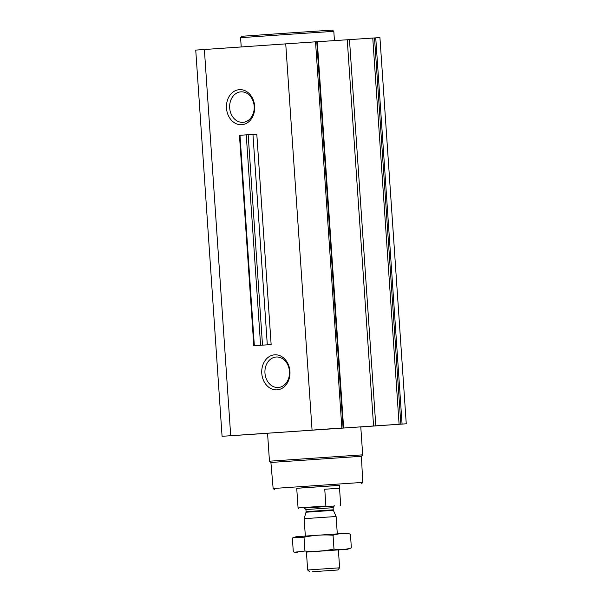 <?xml version="1.0" encoding="UTF-8"?>
<svg xmlns="http://www.w3.org/2000/svg" width="602" height="602" viewBox="0 0 602 602"><rect width="100%" height="100%" fill="white"/><g stroke="black" fill="none" stroke-linecap="round" stroke-linejoin="round"><path stroke-width="0.9" d="M276.175 357.009A15.276 12.281 86.2 0 1 276.213 357.009A15.276 12.281 86.2 0 1 289.472 371.449A15.276 12.281 86.2 0 1 278.222 387.5A15.276 12.281 86.2 0 1 264.963 373.082A15.276 12.281 86.2 0 1 276.175 357.009M317.262 41.696L195.74 50.101L222.07 436.307L267.559 433.297M360.779 426.938L406.26 423.793L373.579 425.983L347.249 39.77L317.292 41.741M347.249 39.77L379.93 37.58L406.26 423.793M377.025 425.795L394.807 424.568L377.025 425.795M235.457 435.404L253.239 434.185L235.457 435.404M316.81 429.753L334.592 428.534L316.81 429.753M253.803 345.744L271.141 344.57L256.798 134.156L246.248 134.856L239.461 135.33L253.803 345.744L271.141 344.57M233.215 435.562L256.031 433.997L233.215 435.562M374.783 425.953L397.598 424.38L374.783 425.953M314.568 429.911L337.383 428.346L314.568 429.911M267.551 433.229L360.779 426.871L362.682 454.841L269.463 461.192L267.551 433.229M373.579 425.983L222.07 436.307M239.378 89.66A17.563 14.117 86.2 0 1 253.367 115.095A17.563 14.117 86.2 0 1 228.971 116.788A17.563 14.117 86.2 0 1 239.378 89.66M274.662 354.819A17.563 14.117 86.2 0 1 288.651 380.253A17.563 14.117 86.2 0 1 264.263 381.946A17.563 14.117 86.2 0 1 274.662 354.819M296.726 488.305L339.347 485.393M300.902 487.974L339.34 485.332L300.902 487.974M274.565 489.75L273.142 488.508L362.743 482.398L361.418 456.286L362.682 454.841M273.142 488.508L270.908 462.456L361.418 456.286M316.336 429.79L335.186 428.496L316.336 429.79M234.983 435.442L253.826 434.147L234.983 435.442M376.551 425.825L395.394 424.53L376.551 425.825M241.214 46.926L240.589 37.693L287.192 34.434L333.809 31.342L334.441 40.597M240.589 37.693L241.831 36.27L287.101 33.11L332.387 30.1L333.809 31.342M240.89 91.85A15.276 12.281 86.2 0 1 240.928 91.85A15.276 12.281 86.2 0 1 254.187 106.283A15.276 12.281 86.2 0 1 242.937 122.334A15.276 12.281 86.2 0 1 229.678 107.916A15.276 12.281 86.2 0 1 240.89 91.85M304.454 508.058L334.313 506.034M340.16 505.612L340.687 505.04L339.536 488.26L324.756 489.23L339.536 488.26M298.637 508.442L298.065 507.945L306.824 507.32L325.9 506.011L326.495 506.508M325.9 506.011L324.756 489.23M312.566 571.727L337.707 569.996L312.566 571.727M309.834 571.9L307.652 569.996L339.611 567.814L338.392 549.882L306.426 552.064L338.392 549.882M305.334 536.051L304.153 518.698L320.129 517.577L336.112 516.516L337.301 533.869M346.489 533.274L296.146 536.706L293.844 537.496L304.01 537.217C313.589 535.178 323.266 534.516 333.041 535.238C338.663 533.477 344.457 533.101 350.424 534.094L346.489 533.274M304.01 537.217L304.951 551.033L294.694 552.192L293.302 551.876L292.361 538.06L293.851 537.496M350.424 534.094L351.365 547.903C345.736 549.656 339.942 550.04 333.982 549.047C324.403 551.093 314.726 551.756 304.951 551.033M338.392 549.919L347.58 549.257L351.365 547.903M333.041 535.238L333.982 549.047M347.58 549.257L306.433 552.094M267.303 344.833L252.953 134.412M262.51 345.142L248.167 134.728M260.591 345.277L246.248 134.856M254.345 345.706L239.995 135.292M402.076 424.056L375.746 37.843M400.842 424.132L374.512 37.926M399.096 424.252L372.766 38.039M375.806 425.832L349.476 39.627M343.095 427.932L316.765 41.726M341.861 428.014L315.531 41.809M312.062 430.039L285.732 43.833M230.701 435.69L204.371 49.484M304.319 508.058L334.509 505.996C334.449 505.484 333.975 506.049 333.102 507.697L305.936 509.548L304.303 508.058M333.38 510.353L333.252 509.811L319.662 510.714L306.079 511.662L306.019 512.219L333.38 510.353L336.112 516.516M343.614 427.902L317.292 41.696M361.501 483.82L362.743 482.398M270.908 462.456L269.463 461.192M340.19 505.612L340.687 505.04L339.34 485.332M298.065 507.945L296.726 488.237M337.707 569.996L339.611 567.814M307.652 569.996L306.426 552.064M306.019 512.219L304.153 518.698M333.252 509.811L333.102 507.697M306.079 511.662L305.936 509.548M297.237 552.689L294.694 552.192"/></g></svg>
